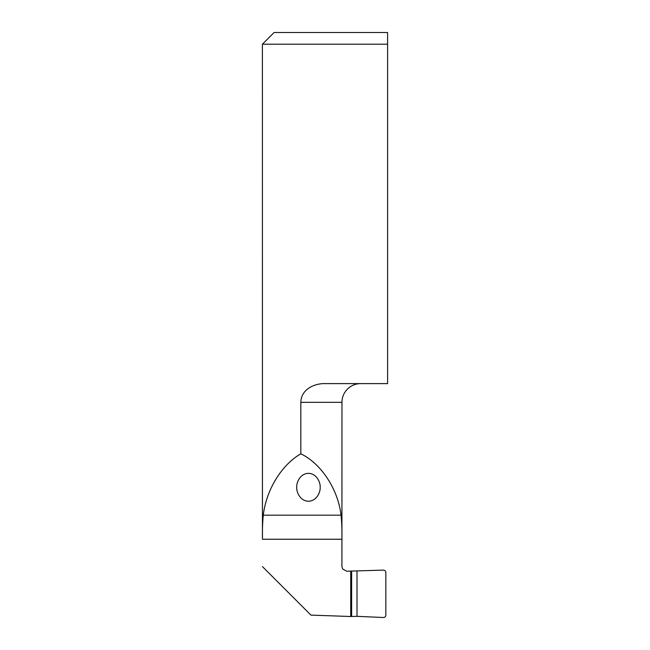 <?xml version="1.0" encoding="UTF-8"?>
<svg xmlns="http://www.w3.org/2000/svg" width="650" height="650" viewBox="0 0 650 650"><rect width="100%" height="100%" fill="white"/><g stroke="black" fill="none" stroke-linecap="round" stroke-linejoin="round"><path stroke-width="0.97" d="M320.149 487.289C320.613 491.368 317.102 501.044 308.449 501.239C299.788 501.044 296.278 491.368 296.749 487.289C296.278 483.21 299.788 473.541 308.449 473.346C317.102 473.541 320.613 483.21 320.149 487.289M300.828 402.334C301.023 389.504 314.234 383.191 325.504 383.614L387.595 383.614L387.595 32.5L387.595 44.2L262.405 44.2L262.446 539.248C262.308 530.164 262.584 522.145 263.291 515.182C266.216 489.938 281.556 464.856 300.828 453.814L300.828 402.334L341.965 402.334A18.72 18.72 0 0 1 360.685 383.614M357.004 616.338L383.297 617.5C384.824 617.411 385.669 616.647 385.84 615.217L385.84 572.39C385.669 570.96 384.824 570.196 383.297 570.107L350.74 571.098L350.74 616.509L357.004 616.338L357.004 571.269M262.446 566.605L310.96 615.119L350.74 616.509M262.405 44.2L274.105 32.5L387.595 32.5M300.828 453.814C321.206 463.58 338.033 489.255 341.055 515.182C341.778 522.178 342.071 530.197 341.924 539.248L341.924 566.54L342.639 569.026L346.775 571.236L350.74 571.098M341.924 566.54L341.965 402.334M263.291 515.182L341.055 515.182M262.446 539.248L341.924 539.248M351.634 571.269L351.634 616.338M342.639 569.034L341.965 566.67"/></g></svg>
